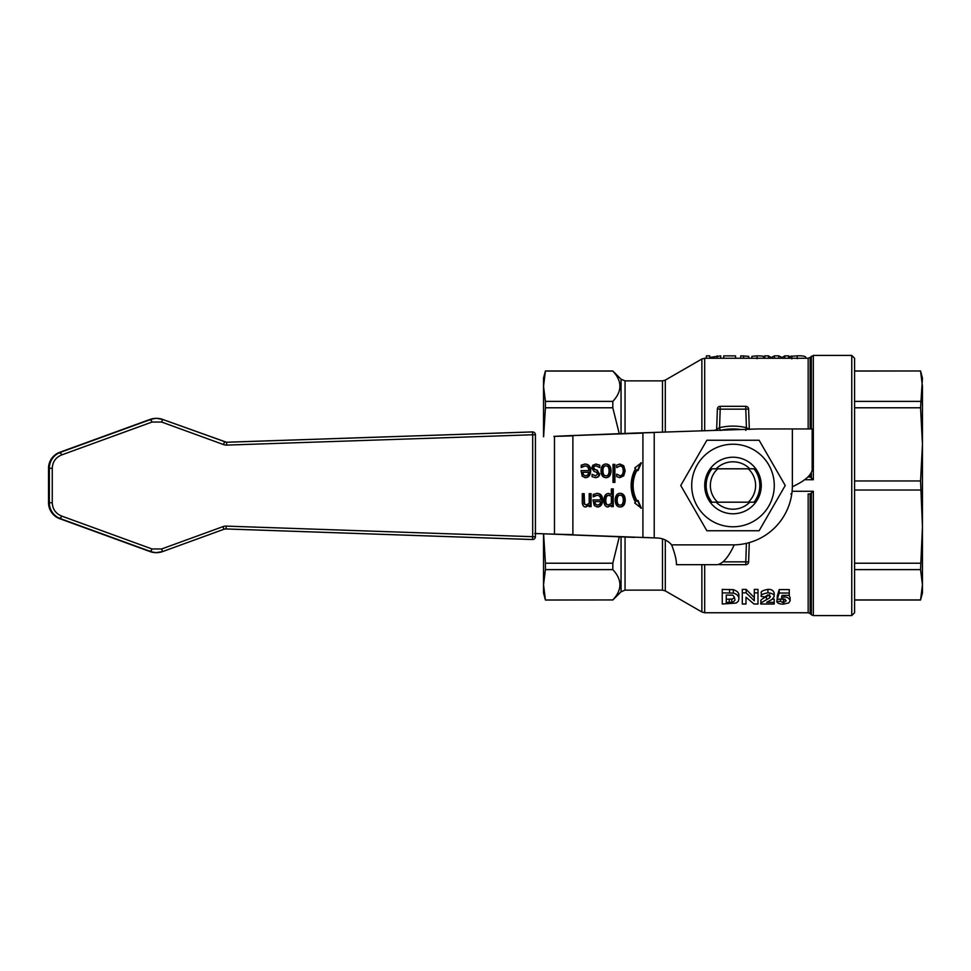 <?xml version="1.0" encoding="UTF-8"?>
<svg xmlns="http://www.w3.org/2000/svg" width="971" height="971" viewBox="0 0 971 971"><rect width="100%" height="100%" fill="white"/><g stroke="black" fill="none" stroke-linecap="round" stroke-linejoin="round"><path stroke-width="1.46" d="M749.806 502.189A23.68 23.68 0 0 1 716.173 502.189M748.265 502.189L754.018 502.189A26.848 26.848 0 0 0 754.018 468.811L717.715 468.811A22.624 22.624 0 0 0 717.715 502.189L748.265 502.189A22.624 22.624 0 0 0 748.265 468.811M716.173 468.811A23.68 23.68 0 0 1 749.806 468.811M732.996 513.78A28.28 28.28 0 0 0 761.264 485.5A28.28 28.28 0 0 0 732.996 457.22A28.28 28.28 0 0 0 704.715 485.5A28.28 28.28 0 0 0 732.996 513.78M774.275 485.5A41.28 41.28 0 0 0 732.996 444.22A41.28 41.28 0 0 0 691.704 485.5A41.28 41.28 0 0 0 732.996 526.78A41.28 41.28 0 0 0 774.275 485.5M759.116 440.251L785.236 485.5L759.116 530.749L706.864 530.749L680.744 485.5L706.864 440.251L759.116 440.251M226.207 526.112A8.484 8.484 90 0 0 223.014 526.622L161.659 548.955L151.998 548.955L61.561 516.026C55.687 513.538 52.592 509.12 52.264 502.735L52.264 468.265C52.592 461.88 55.687 457.462 61.561 454.974L151.998 422.045L161.659 422.045L223.561 444.584A8.484 8.484 90 0 0 226.753 445.094L532.691 434.765L532.496 431.937A2.828 2.828 -90 0 1 535.422 434.765L532.691 434.765L532.691 536.696L535.422 536.696A2.828 2.828 -90 0 1 532.496 539.512L532.691 536.696L226.207 526.112L226 528.94L532.496 539.512L226 528.94A5.656 5.656 -90 0 0 225.806 528.928A5.656 5.656 -90 0 1 226 528.94M161.659 548.955L162.533 551.613L155.943 552.645A16.968 16.956 -90 0 1 150.141 551.613L59.704 518.684A16.968 16.956 -90 0 1 48.55 502.735L48.55 468.265A16.968 16.956 -90 0 1 59.704 452.316L150.141 419.387A16.968 16.956 -90 0 1 155.943 418.355L156.732 418.355A16.968 16.956 90 0 0 150.93 419.387L60.493 452.316A16.968 16.956 90 0 0 49.339 468.265L49.339 502.735A16.968 16.956 90 0 0 60.493 518.684L150.93 551.613A16.968 16.956 90 0 0 162.533 551.613L223.876 529.28A5.656 5.656 -90 0 1 225.806 528.928A5.656 5.656 -90 0 0 224.92 529.001M811.343 493.256L811.343 614.752L810.166 613.575L810.166 493.899L812.302 492.321M810.166 428.939L810.166 357.425L813.334 355.422L851.761 355.422L851.761 615.578L854.589 612.75L854.589 358.25L851.761 355.422M851.761 615.578L813.334 615.578L813.334 491.277L792.093 491.277M813.334 355.422L813.334 479.723L810.166 477.101L808.042 477.016M704.691 564.673L704.691 612.75L808.163 612.75L810.166 613.575M790.795 493.984L791.741 493.984M754.297 592.856L754.297 589.409L757.999 589.409L757.999 592.856L754.297 592.856L754.297 600.818L746.165 592.856L742.293 592.856L742.293 603.998L745.983 603.998L745.983 597.214L745.983 600.879M742.293 592.856L742.293 589.409L746.165 589.409L754.297 597.626M761.361 593.269C760.293 591.74 762.478 590.429 767.927 589.361C771.326 589.227 773.426 590.453 774.203 593.05L774.203 596.376C774.409 594.47 772.321 593.281 767.927 592.808C762.417 593.876 760.232 595.15 761.361 596.595L761.361 593.269M772.418 599.18L774.203 599.18L774.203 602.336L766.677 602.336L772.212 599.338L774.203 596.376M760.912 603.998L760.912 600.879C760.172 600.381 762.029 598.925 766.471 596.522L769.615 594.64L769.615 597.93L766.471 599.75C761.737 602.311 759.88 603.719 760.912 603.998L774.203 603.998L774.203 602.336M722.254 592.856L722.254 589.409L733.348 589.676C737.438 591.06 739.283 593.123 738.87 595.854L738.87 599.107C738.98 596.133 737.135 594.143 733.348 593.111L722.254 592.856L722.254 603.998L736.139 603.076L738.263 601.352L738.87 599.107M777.261 599.362L777.261 596.121L779.203 589.591L789.253 589.591L789.253 593.026L779.203 593.026L777.261 599.362L783.269 598.804L786.219 600.782L783.391 602.736L780.599 601.365L776.812 601.559L777.261 598.354M789.059 595.357L790.127 597.553L790.127 600.758C789.192 598.124 787.165 596.886 784.083 597.044L781.485 597.42L782.092 595.357L789.253 595.357L789.253 593.026M781.364 599.119L785.223 599.204M704.691 430.796L704.691 358.25L808.163 358.25L808.163 428.939M716.634 429.655L713.928 430.481M720.191 564.042L720.191 564.673L745.789 564.673L745.789 561.845L723.261 561.845M746.42 543.347L745.789 561.845L748.617 561.942L749.284 542.607M732.996 428.939L720.98 430.238A56.561 56.561 0 0 1 741.176 429.546L732.996 428.939L720.142 430.42M716.659 429.388A2.828 2.828 0 0 1 716.44 430.396A2.828 2.828 0 0 0 716.659 429.388L717.375 409.058L716.659 429.388L719.547 427.653L720.191 430.408M745.789 430.408L746.432 427.653L749.321 429.388M749.321 429.255L748.617 409.058L745.789 409.155L745.789 406.327L720.191 406.327L720.191 409.155L745.789 409.155L746.432 427.653C737.475 425.601 728.505 425.601 719.547 427.653L720.191 409.155L717.375 409.058A2.828 2.828 0 0 1 720.191 406.327A2.828 2.828 0 0 0 717.375 409.058M621.052 536.854L621.052 591.788L625.057 590.125L662.477 590.125L665.305 590.89L665.305 539.997M625.057 433.454L625.057 380.875L662.477 380.875L662.477 432.253M621.052 433.612L621.052 379.212L612.81 370.971L545.423 371.068L612.81 371.068C622.277 381.166 622.277 391.277 612.81 401.387L612.81 407.784L545.423 407.784L543.614 436.732M619.255 433.685L612.81 407.784M922.45 592.953L920.557 600.029L922.45 584.773L922.45 592.953M920.557 371.068L922.45 386.227L922.45 444.378L920.557 407.784L922.45 378.047L920.557 370.971L854.589 371.068M920.557 480.973L922.45 444.378L922.45 526.622L920.557 480.973L854.589 480.973L854.589 407.784L920.557 407.784M922.45 584.773L920.557 569.613L922.45 526.622L922.45 584.773M854.589 599.932L920.557 599.932L854.589 599.932M920.557 569.613L854.589 569.613M854.589 563.216L920.557 563.216M920.557 490.027L854.589 490.027M854.589 401.387L920.557 401.387M717.715 468.811L711.961 468.811A26.848 26.848 0 0 0 711.961 502.189L717.715 502.189M543.529 436.744L543.529 378.047L545.423 370.971L543.529 386.227L545.423 401.387L612.81 401.387M545.423 600.029L612.81 599.932L545.423 600.029L543.529 592.953L543.529 533.795M545.423 569.613L545.423 563.216L612.81 563.216L612.81 569.613L545.423 569.613L543.529 584.773L545.423 599.932M543.602 533.795L545.423 563.216M612.81 563.216L619.316 536.781M612.81 599.932C622.277 589.834 622.277 579.723 612.81 569.613M747.755 407.116A2.828 2.828 0 0 1 748.617 409.058A2.828 2.828 0 0 0 745.789 406.327A2.828 2.828 0 0 1 747.755 407.116M720.191 564.673A2.828 2.828 0 0 1 719.098 564.454A2.828 2.828 0 0 0 720.191 564.673M747.755 563.884A2.828 2.828 0 0 1 745.789 564.673A2.828 2.828 0 0 0 748.617 561.942A2.828 2.828 0 0 1 747.755 563.884M706.366 358.25L706.366 355.859L709.74 355.859L709.74 358.25M709.74 357.449L720.725 355.859L720.725 358.25M717.181 355.859L717.181 358.25M764.796 358.25L764.796 355.859L768.474 355.859L771.253 357.534L774.433 355.859L778.778 355.859L782.08 357.498L784.799 355.859L788.549 355.859L788.549 358.25M784.799 355.859L784.799 358.25M782.08 357.498L782.08 358.25M778.778 355.859L778.778 358.25M774.433 355.859L774.433 358.25M771.253 357.534L771.253 358.25M768.474 355.859L768.474 358.25M723.711 358.25L723.711 355.884L735.581 355.884L735.581 358.25M789.921 358.25L789.981 357.51M789.981 358.25L789.981 356.369L797.227 355.835C801.403 355.629 804.231 356.005 805.687 356.952L805.687 358.25M740.752 358.25L740.752 355.859L748.714 356.321L748.714 358.25M743.568 355.859L743.568 358.25M763.692 358.25L763.692 356.976C762.453 356.454 766.058 356.078 757.064 355.859L751.942 356.308L751.942 358.25M751.942 357.085L751.603 358.25M726.259 595.077L731.357 595.199C732.85 594.689 733.979 595.951 734.744 598.998C735.472 600.236 734.44 601.34 731.673 602.323L726.259 602.421L726.259 595.077L726.259 599.265L732.547 599.01L734.513 597.371M780.599 601.365L780.599 599.459M779.203 593.026L779.203 589.591M776.812 601.559C777.395 603.234 779.567 604.096 783.342 604.144L788.719 602.93L790.127 600.758M731.673 602.323L731.673 599.168M761.361 596.595L765.148 596.825L767.83 594.895L770.404 596.546L769.615 597.93M746.165 592.856L746.165 589.409M745.983 597.214L753.994 603.998L757.999 603.998L757.999 592.856M545.423 407.784L545.423 401.387M811.404 477.805L811.343 473.095M810.166 493.899L809.098 493.984M634.427 433.078L564.394 435.87L642.911 433.078L642.911 537.376L654.223 537.898L654.223 432.544L634.427 433.078L758.436 428.939L812.169 428.939L812.169 470.013C810.991 475.596 804.389 481.179 792.372 486.75L792.36 486.762A59.377 59.377 0 0 1 734.258 544.865L734.246 544.877C728.663 556.917 723.079 563.508 717.496 564.673L676.435 564.673L676.435 563.69C676.35 559.405 674.76 553.13 671.653 544.877A19.796 19.796 0 0 0 657.306 538.007L535.312 533.504M553.871 436.38L564.394 435.87M564.394 534.645L634.427 537.376M588.778 472.282L582.855 472.282L583.498 474.88L585.622 475.887L587.856 474.868L588.778 472.282M572.878 435.87L554.465 436.38L554.465 534.147L572.878 534.645L572.878 435.87M617.143 500.15C617.18 503.488 618.199 505.138 620.19 505.114C622.193 505.138 623.212 503.488 623.261 500.15C623.212 496.873 622.193 495.222 620.19 495.198C618.211 495.186 617.192 496.849 617.143 500.15L616.573 500.15C616.67 503.5 617.69 505.151 619.632 505.114L620.19 505.114M611.366 496.096L608.902 495.392C606.887 495.428 605.868 497.043 605.807 500.259C605.758 503.294 606.62 504.847 608.404 504.92L611.366 503.451L611.366 496.096M600.758 501.594L594.847 501.594L595.49 504.192L597.602 505.199L599.847 504.18L600.758 501.594M601.013 470.85C601.17 466.383 602.833 464.102 606.013 464.004C609.242 464.187 610.917 466.456 611.026 470.85C610.856 475.28 609.193 477.562 606.013 477.683C602.833 477.574 601.17 475.292 601.013 470.85M599.726 473.666C599.593 476.166 598.197 477.477 595.551 477.623L592.079 476.688L592.079 474.358L595.587 475.79L597.796 473.982L596.182 472.1L594.167 471.566L591.667 468.107L592.796 465.243L596.048 464.065L599.775 465.158L599.775 467.597L595.976 465.898L594.264 466.335L593.597 467.816L595.259 469.648L597.274 470.17L599.156 473.666C599.022 476.166 597.626 477.477 594.98 477.623M613.004 464.369L614.886 464.369L614.886 482.393L613.004 482.393L613.004 464.369L614.327 464.369L614.327 482.393L613.004 482.393M600.758 499.931C600.685 496.885 599.459 495.344 597.056 495.295L593.208 496.861L593.208 494.482L597.031 493.389C600.709 493.474 602.59 495.708 602.675 500.089C602.493 504.495 600.758 506.789 597.493 506.996L594.252 505.551L593.002 499.931L600.758 499.931M619.947 464.077L623.722 465.74L625.178 470.814L623.722 475.851L619.947 477.611L616.646 476.615L616.646 474.176L619.984 475.705C622.047 475.632 623.127 474.006 623.236 470.814C623.164 467.682 622.083 466.068 619.984 465.983L616.646 467.549L616.646 465.097L619.947 464.077M625.203 500.15C625.033 504.592 623.358 506.874 620.19 506.996C617.01 506.886 615.347 504.604 615.189 500.15C615.347 495.696 617.01 493.414 620.19 493.317C623.418 493.486 625.093 495.768 625.203 500.15L624.632 500.15C624.474 504.592 622.799 506.874 619.632 506.996M582.284 493.681L584.178 493.681L584.542 503.961L586.302 504.92L589.203 503.354L589.203 493.681L591.084 493.681L591.084 506.631L589.203 506.631L589.203 505.187L585.804 506.996C583.535 506.947 582.357 505.308 582.284 502.08L582.284 493.681L583.607 493.681L583.972 503.961L586.302 504.92M637.194 501.121L638.044 500.453L641.333 508.124L634.706 503.014L635.556 502.359A30.538 26.448 -90 0 1 635.556 468.641L634.706 467.986L641.333 462.876L638.044 470.547L637.194 469.879A28.28 24.493 90 0 0 637.194 501.121L636.624 501.121A28.28 24.493 90 0 1 636.624 469.879L637.194 469.879M603.865 500.502C604.071 495.987 605.649 493.632 608.586 493.438L611.366 494.336L611.366 488.923L613.259 488.923L613.259 506.631L611.366 506.631L611.366 505.272L607.943 506.996C605.297 506.801 603.938 504.641 603.865 500.502M588.778 470.619C588.705 467.573 587.467 466.031 585.076 465.983L581.228 467.549L581.228 465.17L585.052 464.077C588.717 464.162 590.599 466.396 590.696 470.777C590.502 475.183 588.778 477.489 585.513 477.683L582.26 476.239L581.022 470.619L588.778 470.619M606.013 465.886C604.035 465.874 603.015 467.537 602.967 470.85C603.003 474.176 604.023 475.826 606.013 475.802C608.016 475.826 609.035 474.176 609.084 470.85C609.035 467.561 608.016 465.91 606.013 465.886L605.455 465.886C603.464 465.874 602.445 467.537 602.396 470.85C602.445 474.176 603.452 475.826 605.455 475.802L606.013 475.802M605.455 464.004C608.683 464.187 610.346 466.456 610.468 470.85C610.298 475.28 608.623 477.562 605.455 477.683M599.775 465.158L599.204 467.197M595.49 464.065L599.204 465.158M595.976 465.898L593.694 466.335L593.026 467.816L594.689 469.648L596.716 470.17L599.156 473.666M595.587 475.79L592.176 474.358M596.473 493.389C600.139 493.474 602.02 495.708 602.105 500.089C601.923 504.495 600.199 506.789 596.934 506.996M593.002 499.931L600.199 499.931M597.602 505.199L595.49 504.192M593.317 496.861L594.762 495.865M597.056 495.295L594.191 495.865M594.847 501.594L594.92 504.192M619.984 465.983L616.755 467.549M616.755 474.176L619.984 475.705M619.389 464.077L623.164 465.74L624.608 470.814L623.164 475.851L619.389 477.611M619.632 493.317C622.86 493.486 624.523 495.768 624.632 500.15M620.19 495.198L619.632 495.198C617.641 495.186 616.621 496.849 616.573 500.15M589.203 505.187L585.234 506.996M589.203 493.681L590.526 493.681L590.526 506.631L589.203 506.631M640.775 462.876L637.486 470.547M637.486 500.453L640.775 508.124M611.366 505.272L607.373 506.996M611.366 488.923L612.689 488.923L612.689 506.631L611.366 506.631M608.016 493.438L611.366 494.336M608.902 495.392L608.332 495.392C606.329 495.428 605.297 497.043 605.249 500.259C605.2 503.294 606.062 504.847 607.834 504.92L608.404 504.92M584.481 464.077C588.159 464.162 590.04 466.396 590.125 470.777C589.943 475.183 588.208 477.489 584.943 477.683M581.022 470.619L588.208 470.619M585.622 475.887L583.498 474.88M581.338 467.549L582.77 466.553M585.076 465.983L582.212 466.553M582.855 472.282L582.94 474.88M534.73 533.504L553.871 534.147M535.422 434.765L535.422 536.696L535.422 434.765A2.828 2.828 0 0 0 532.594 431.937L531.805 431.937A2.828 2.828 90 0 0 531.707 431.937L226 442.254L532.496 431.937L226.559 442.266L162.533 419.387A16.968 16.956 90 0 0 156.732 418.355L162.533 419.387L162.315 420.164L162.533 419.387L226.364 442.266M226.753 445.094L226.559 442.266L225.478 442.193L226.17 442.266M223.014 526.622L223.876 529.28L225.806 528.928M151.998 548.955L150.93 551.613L150.141 551.613L59.704 518.684L60.493 518.684L61.561 516.026M52.264 502.735L48.55 502.735L48.55 468.265L49.339 468.265L48.55 468.265C48.938 460.606 52.652 455.302 59.704 452.316L150.141 419.387L150.93 419.387L151.998 422.045M52.264 468.265L48.55 468.265M61.561 454.974L60.493 452.316L59.704 452.316L59.923 453.093L59.704 452.316M161.659 422.045L162.315 420.164M223.561 444.584L224.435 441.926M804.51 479.723L813.334 479.723M665.305 432.156L665.305 380.11L701.863 359.015L701.863 430.893M808.163 493.984L808.163 612.75M810.166 474.843L810.166 477.101M811.343 356.248L811.343 428.939M662.477 538.881L662.477 590.125M625.057 590.125L625.057 536.999M797.227 355.835L797.227 358.675M791.826 356.017L791.826 358.857M757.064 355.859L757.064 358.7M783.391 602.736L783.391 599.593M784.083 597.044L784.083 595.357M729.245 602.421L729.245 599.265M733.348 593.111L733.348 589.676M729.573 592.856L729.573 589.409M766.471 599.75L766.471 596.522M767.927 592.808L767.927 589.361M701.863 564.673L701.863 611.985L704.691 612.75M792.372 486.75L792.372 428.939M671.653 544.877L734.246 544.877M226.559 442.266L225.478 442.193M162.315 550.836L162.533 551.613L223.876 529.28M150.359 550.836L150.141 551.613L150.359 550.836M59.704 518.684L59.923 517.907L59.704 518.684C52.652 515.698 48.938 510.394 48.55 502.735L49.315 502.735L48.55 502.735M150.141 419.387L150.359 420.164L150.141 419.387L155.943 418.355M225.454 528.94L531.707 539.512A2.828 2.828 90 0 0 531.805 539.512L532.594 539.512A2.828 2.828 0 0 0 535.422 536.696M854.589 600.029L920.557 600.029M854.589 370.971L920.557 370.971M621.052 591.788L612.81 600.029M662.477 380.875L665.305 380.11M621.052 379.212L625.057 380.875M612.81 370.971L545.423 370.971M810.166 357.425L808.163 358.25M811.343 614.752L813.334 615.578M704.691 358.25L701.863 359.015M665.305 590.89L701.863 611.985M155.943 552.645L150.141 551.613"/></g></svg>
